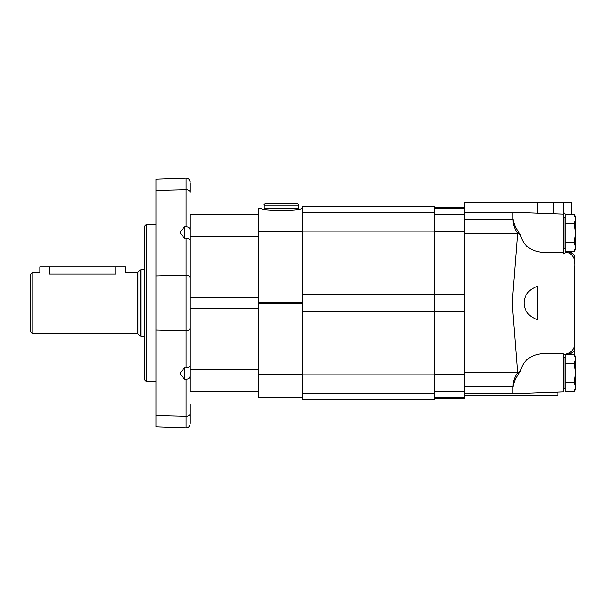 <?xml version="1.0" encoding="UTF-8"?>
<svg xmlns="http://www.w3.org/2000/svg" width="606" height="606" viewBox="0 0 606 606"><rect width="100%" height="100%" fill="white"/><g stroke="black" fill="none" stroke-linecap="round" stroke-linejoin="round"><path stroke-width="0.91" d="M32.201 333.429L30.3 331.527L30.3 274.473L32.201 272.571L32.201 333.429L137.433 333.429L140.372 336.057L140.372 269.943L137.971 272.352L137.971 333.648M32.201 272.571L39.807 272.571L39.807 266.867L49.313 266.867L49.313 274.094C37.049 272.435 37.049 272.435 49.313 274.094L115.875 274.094C128.139 272.435 128.139 272.435 115.875 274.094L115.875 266.867L125.381 266.867L125.381 272.571L137.433 272.571L137.433 333.429M49.313 266.867L115.875 266.867M574.253 354.26L575.7 358.926L575.7 356.76L574.253 354.26L565.05 354.26L565.05 391.59L574.253 391.59L575.7 386.923L575.7 372.925L574.253 382.257L565.05 382.257M565.05 357.707L563.913 357.707L563.913 388.135L565.05 388.135M563.527 363.312A0.757 0.757 0 0 0 563.913 362.653M574.253 363.592L575.7 372.925L575.7 358.926L574.253 363.592L565.05 363.592M574.253 382.257L575.7 386.923L575.7 389.09L574.253 391.59M574.253 214.41L575.7 219.077L575.7 216.91L574.253 214.41L565.05 214.41L565.05 251.74L574.253 251.74L575.7 247.074L575.7 233.075L574.253 242.408L565.05 242.408M565.05 217.865L563.913 217.865L563.913 248.293L565.05 248.293M563.527 223.462A0.757 0.757 0 0 0 563.913 222.811M574.253 223.743L575.7 233.075L575.7 219.077L574.253 223.743L565.05 223.743M574.253 242.408L575.7 247.074L575.7 249.24L574.253 251.74M565.618 214.41L563.527 212.358L563.527 253.853L566.618 252.073A1500.168 1178.375 90 0 1 569.572 253.263C573.503 255.868 575.291 260.141 574.942 266.079L574.942 355.442M553.331 213.683L553.331 202.215L464.643 202.215L464.643 386.386L512.184 386.386A295.145 223.023 -156.1 0 0 513.115 386.56C512.812 382.424 514.305 377.765 517.592 372.569L512.184 303L517.592 233.431A3778.645 2968.097 90 0 1 520.425 234.469C522.902 246.066 531.606 252.149 546.529 252.725L563.527 252.096M517.592 372.569A3778.645 2968.097 90 0 0 520.425 371.531C522.902 359.934 531.606 353.851 546.529 353.275L563.527 353.904L563.527 391.938L512.184 393.839L512.184 386.386A295.145 223.023 -156.1 0 0 513.115 386.56C513.911 381.53 516.35 376.523 520.425 371.531M563.527 355.161L565.05 354.555M565.792 354.26L569.572 352.737C573.503 350.132 575.291 345.859 574.942 339.921L574.942 350.541L569.572 354.396M537.855 286.335C519.478 291.622 519.478 314.378 537.855 319.665L537.855 286.335M553.331 202.215L571.708 202.215L571.708 214.41M571.708 251.74L571.708 253.134M563.262 202.215L563.262 214.047M557.823 392.15L557.823 395.612L464.643 395.612M563.913 358.464L563.527 358.737M520.425 234.469C516.35 229.477 513.911 224.47 513.115 219.44C512.812 223.576 514.305 228.235 517.592 233.431M464.643 219.614L512.184 219.614A295.145 223.023 -23.9 0 1 513.115 219.44M569.572 251.604L574.942 255.459L574.942 264.405M464.643 386.386L464.643 398.081L434.214 398.081M512.184 303L464.643 303M464.643 212.161L512.184 212.161L512.184 219.614M434.214 399.574L434.214 206.017L302.243 206.017L302.243 399.983L434.214 399.983L434.214 399.574L302.243 399.574M302.243 208.812L301.273 208.812C299.735 209.835 293.084 210.396 281.32 210.494C269.564 210.396 262.913 209.835 261.368 208.812L258.504 208.812L258.504 397.218L302.243 397.218M261.368 208.782L258.504 208.812M298.432 205.063C298.917 204.601 298.288 203.964 296.531 203.161L266.11 203.161C264.269 204.124 263.64 204.76 264.208 205.063L264.208 208.865L298.432 208.865L298.432 205.063L264.208 205.063M258.504 214.062L190.042 214.062L190.042 277.904A3.803 2.689 180 0 0 186.103 275.215L186.103 238.022L184.338 238.067L184.338 226.871L186.103 226.833C188.511 226.811 189.822 227.826 190.042 229.863C189.822 227.826 188.511 226.811 186.103 226.833L186.103 189.64L156 190.382L156 426.821L156 415.618L186.103 416.36L186.103 379.167C188.511 379.189 189.822 378.174 190.042 376.137M190.042 365.638C189.822 366.895 188.511 367.675 186.103 367.978L186.103 330.785A3.803 2.689 180 0 0 190.042 328.096A3.803 2.689 180 0 1 186.103 330.785L156 330.043M190.042 328.096L190.042 308.522L258.504 308.522L258.504 369.243L190.042 369.243L190.042 277.904M189.905 425.086C189.277 426.889 188.011 427.813 186.103 427.866L186.103 416.36A3.803 2.689 180 0 0 190.042 413.671L190.042 422.73C189.883 425.859 189.883 425.859 190.042 422.73L190.042 404.172M190.042 183.27C189.883 180.141 189.883 180.141 190.042 183.27L190.042 192.329A3.803 2.689 180 0 0 186.103 189.64L186.103 178.134L156 179.179L156 190.382M186.103 238.022C188.511 238.325 189.822 239.105 190.042 240.362M190.042 422.746L190.011 423.867M186.103 330.785L186.103 275.215L156 275.957L156 303M190.042 252.672L190.042 297.478L258.504 297.478L258.504 236.757L190.042 236.757M190.042 323.922L190.042 282.078M184.338 226.871L180.323 232.06L180.323 233.075L184.338 238.067M186.103 379.167L184.338 379.129L184.338 367.933L186.103 367.978M184.338 367.933L180.323 372.925L180.323 373.94L184.338 379.129M186.103 178.134C188.011 178.187 189.277 179.111 189.905 180.914L189.92 181.096M189.951 181.361L190.011 182.133M190.042 369.243L190.042 391.938L258.504 391.938M146.304 381.447L146.304 224.553L144.402 226.455L144.402 379.545L146.304 381.447L156 381.447M140.372 269.943L140.91 269.723L140.91 336.277L140.372 336.057M569.572 251.74L569.572 253.263M569.572 352.737L569.572 354.26M557.823 392.233L555.672 392.233M517.554 372.175L464.643 372.175M537.477 202.215L537.477 213.092M517.554 233.825L464.643 233.825M464.643 294.243L434.214 294.243M464.643 231.325L434.214 231.325M464.643 311.757L434.214 311.757M464.643 374.675L434.214 374.675M464.643 391.862L434.214 391.862M464.643 397.68L434.214 397.68M464.643 208.32L434.214 208.32M464.643 214.138L434.214 214.138M434.214 294.069L302.243 294.069M434.214 231.151L302.243 231.151M434.214 311.931L302.243 311.931M434.214 374.849L302.243 374.849M434.214 393.756L302.243 393.756M434.214 206.426L302.243 206.426M434.214 212.244L302.243 212.244M302.243 302.258L258.504 302.258M302.243 231.492L258.504 231.492M302.243 303.742L258.504 303.742M302.243 374.508L258.504 374.508M302.243 390.999L258.504 390.999M302.243 397.188L258.504 397.188M302.243 215.001L258.504 215.001M137.433 272.571L137.971 272.352M140.91 336.277L144.402 336.277M140.91 269.723L144.402 269.723M563.148 382.431L563.913 383.189M563.148 242.582L563.913 243.347M563.527 214.062L512.184 212.161M464.643 393.839L512.184 393.839M464.643 207.919L434.214 207.919M302.243 208.782L301.273 208.782M265.254 208.865L265.254 209.782M297.387 208.865L297.387 209.782M156 426.821L186.103 427.866M146.304 224.553L156 224.553"/></g></svg>
